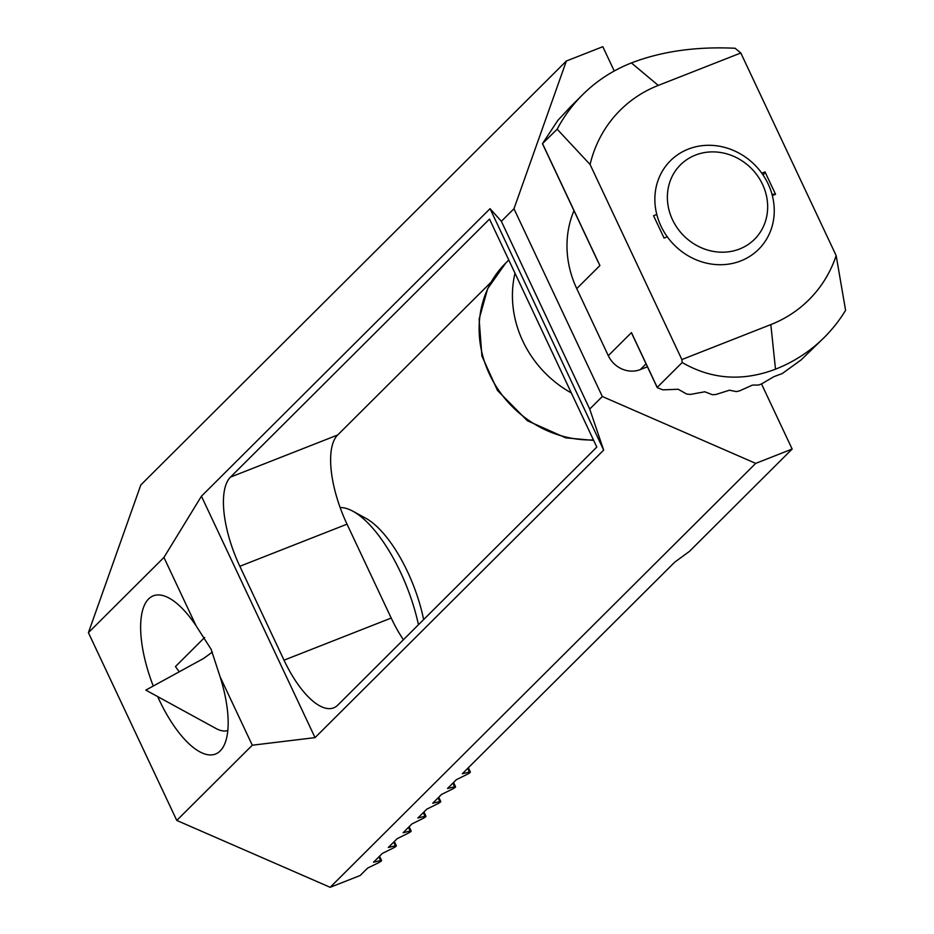 <?xml version="1.0" encoding="UTF-8"?>
<svg xmlns="http://www.w3.org/2000/svg" width="934" height="934" viewBox="0 0 934 934"><rect width="100%" height="100%" fill="white"/><g stroke="black" fill="none" stroke-linecap="round" stroke-linejoin="round"><path stroke-width="1.4" d="M739.6 248.993A52.502 47.692 -134.9 0 1 667.483 193.898A52.502 47.692 -134.9 0 1 745.46 163.263A52.502 47.692 -134.9 0 1 739.6 248.993M740.849 260.89A62.496 56.776 -134.9 0 1 666.806 236.115A62.496 56.776 -134.9 0 1 670.449 160.73A62.496 56.776 -134.9 0 1 754.777 164.933A62.496 56.776 -134.9 0 1 758.665 249.285A62.496 56.776 -134.9 0 1 740.849 260.89M571.328 392.934A106.242 96.529 -134.9 0 1 514.996 273.207M570.627 106.663L557.89 120.323L542.514 143.614L557.166 129.196L590.078 164.489L681.867 359.555L770.83 324.6A133.749 121.513 -134.9 0 0 836.163 255.612L845.585 310.286A171.249 155.581 -134.9 0 1 824.313 337.384L801.197 359.847L782.248 373.553L773.889 376.671L761.689 383.851L758.665 385.041L752.442 385.088L739.588 390.867L736.342 391.591L729.454 390.202L715.899 394.498L712.42 394.732L704.796 391.778L690.459 394.417L686.712 394.066L678.212 389.268L662.918 389.852L657.396 387.75M656.789 214.458L653.555 215.731L664.074 238.077L667.308 236.816M761.805 173.199L765.028 171.926L763.23 175.242M772.325 195.556L775.547 194.284L765.028 171.926M590.078 164.489A133.749 121.513 -134.9 0 1 658.283 85.414L740.814 52.993L735.151 48.264C696.227 46.408 661.634 51.312 631.396 62.94A171.249 155.581 -134.9 0 0 582.594 94.743A171.249 155.581 -134.9 0 0 557.166 129.196M836.163 255.612L740.814 52.993M771.963 194.19L775.547 194.284M573.99 210.699A99.996 90.843 45.1 0 0 576.745 288.618L608.303 355.679A24.996 22.708 45.1 0 0 640.257 369.607L647.437 366.793M824.313 337.384A171.249 155.581 -134.9 0 1 775.5 369.187C742.542 381.667 711.428 379.449 682.17 362.52L657.232 387.365L631.454 332.609L657.232 387.365M542.514 143.614L599.908 265.548L576.745 288.618M681.867 359.555L682.17 362.52M423.639 619.581A87.492 34.021 -111.5 0 0 365.976 518.37L353.017 511.283A99.996 38.878 68.5 0 1 418.455 624.741M212.38 652.084L203.495 658.517L145.821 690.109L215.952 728.473A67.68 26.315 -111.5 0 0 227.768 730.575M179.235 671.791L175.452 666.549L204.651 637.467M340.139 507.512A99.996 38.878 68.5 0 1 353.017 511.283M432.699 803.252L441.584 794.414L452.254 789.148A4.25 0.654 -25.2 0 0 455.162 787.35L455.36 787.152A4.25 0.654 154.8 0 0 455.558 786.778A4.25 0.654 154.8 0 0 454.624 786.778L447.503 788.506L456.387 779.668L467.058 774.403A4.25 0.654 -25.2 0 0 469.965 772.605L470.164 772.406A4.25 0.654 154.8 0 0 470.362 772.033A4.25 0.654 154.8 0 0 469.428 772.033L462.307 773.761L674.71 562.175L689.35 551.457L792.149 449.056L755.711 463.381L330.157 887.3L360.174 875.508L367.576 868.13L378.247 862.876A4.25 0.654 -25.2 0 0 381.154 861.078L381.352 860.879A4.25 0.654 154.8 0 0 381.551 860.506A4.25 0.654 154.8 0 0 380.617 860.506L373.495 862.234L382.38 853.396L393.051 848.13A4.25 0.654 -25.2 0 0 395.958 846.332L396.156 846.134A4.25 0.654 154.8 0 0 396.355 845.76A4.25 0.654 154.8 0 0 395.421 845.76L388.299 847.488L397.183 838.65L407.843 833.385A4.25 0.654 -25.2 0 0 410.762 831.587L410.96 831.388A4.25 0.654 154.8 0 0 411.158 831.015A4.25 0.654 154.8 0 0 410.224 831.015L403.103 832.743L411.976 823.905L422.647 818.639A4.25 0.654 -25.2 0 0 425.565 816.841L425.752 816.643A4.25 0.654 154.8 0 0 425.962 816.269A4.25 0.654 154.8 0 0 425.028 816.269L417.895 817.997L426.78 809.159L437.451 803.894A4.25 0.654 -25.2 0 0 440.358 802.096L440.556 801.897A4.25 0.654 154.8 0 0 440.755 801.524A4.25 0.654 154.8 0 0 439.821 801.524L432.699 803.252M491.015 282.243L337.676 434.999A75 29.164 -111.5 0 0 347.028 524.172L391.206 618.051A75 29.164 -111.5 0 0 403.395 639.743M614.245 71.007L602.815 46.7L566.366 61.014L140.824 484.944L88.415 632.668L176.771 820.437L330.157 887.3M489.521 219.07L230.488 477.111A75 29.164 -111.5 0 0 239.84 566.284L284.018 660.175A75 29.164 -111.5 0 0 333.648 707.855A75 29.164 -111.5 0 0 337.781 705.112L596.803 447.071L489.521 219.07M153.258 686.035A84.994 33.052 68.5 0 1 153.316 595.834A84.994 33.052 68.5 0 1 196.117 625.838L211.107 649.27L220.109 676.823A84.994 33.052 68.5 0 1 215.485 754.053A84.994 33.052 68.5 0 1 157.671 696.589M755.711 463.381L602.313 396.506L589.716 409.069L603.668 450.095L315.038 737.626L252.285 745.215L176.771 820.437M220.109 676.823L252.285 745.215M88.415 632.668L163.929 557.446L196.117 625.838M163.929 557.446L201.429 496.211L490.058 208.679L501.36 221.3L589.716 409.069M566.366 61.014L513.969 208.749L501.36 221.3M201.429 496.211L315.038 737.626M490.058 208.679L603.668 450.095M761.514 383.944L792.149 449.056M602.313 396.506L513.969 208.749M593.44 439.926A106.242 96.529 -134.9 0 1 490.548 376.425A106.242 96.529 -134.9 0 1 505.621 263.178L487.641 288.699L479.119 319.23L481.909 356.029L497.495 390.482L527.36 420.744L565.759 437.836L593.685 440.428M775.5 369.187L770.83 324.6M640.257 369.607L646.048 363.84M542.584 143.731L599.908 265.548M608.303 355.679L631.454 332.609M658.283 85.414L631.396 62.94M438.104 797.87L439.821 801.524M423.3 812.615L425.028 816.269M408.508 827.361L410.224 831.015M393.704 842.106L395.421 845.76M378.9 856.852L380.617 860.506M230.488 477.111L337.676 434.999M347.028 524.172L239.84 566.284M284.018 660.175L391.206 618.051M467.712 768.378L469.428 772.033M452.908 783.124L454.624 786.778M505.621 263.178L508.785 260.026M570.37 106.92L582.594 94.743M542.491 143.766L597.994 261.718M632.33 334.687L657.197 387.552M438.747 797.239L440.755 801.524M423.943 811.985L425.962 816.269M409.139 826.73L411.158 831.015M394.335 841.476L396.355 845.76M379.543 856.221L381.551 860.506M468.343 767.748L470.362 772.033M453.55 782.494L455.558 786.778"/></g></svg>
